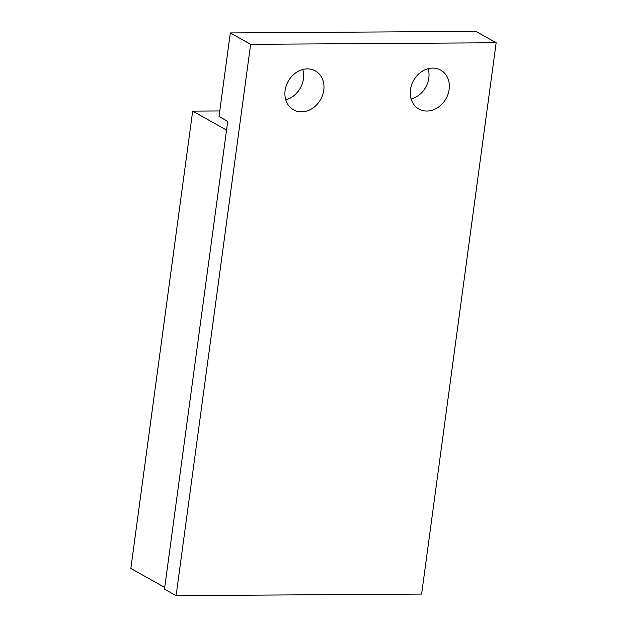 <?xml version="1.0" encoding="UTF-8"?>
<svg xmlns="http://www.w3.org/2000/svg" width="627" height="627" viewBox="0 0 627 627"><rect width="100%" height="100%" fill="white"/><g stroke="black" fill="none" stroke-linecap="round" stroke-linejoin="round"><path stroke-width="0.94" d="M411.14 99.019A22.306 18.591 119.3 0 0 428.147 68.704M426.901 111.034A22.306 18.591 119.3 0 0 448.023 94.16A22.306 18.591 119.3 0 0 440.718 70.114A22.306 18.591 119.3 0 0 432.708 68.092A22.306 18.591 119.3 0 0 411.586 84.966A22.306 18.591 119.3 0 0 418.891 109.012A22.306 18.591 119.3 0 0 426.901 111.034M496.153 42.754L475.83 31.35L230.313 32.925L219.019 116.497L227.726 121.379L164.486 589.137L176.101 595.65L421.61 594.075L496.153 42.754L250.635 44.329L230.313 32.925M285.771 99.826A22.306 18.591 119.3 0 0 302.778 69.511M250.635 44.329L176.101 595.65M226.543 130.118L192.677 111.112L130.847 568.423L164.713 587.421M219.763 110.94L192.677 111.112M301.532 111.841A22.306 18.591 119.3 0 0 322.654 94.967A22.306 18.591 119.3 0 0 315.35 70.914A22.306 18.591 119.3 0 0 307.34 68.892A22.306 18.591 119.3 0 0 286.218 85.766A22.306 18.591 119.3 0 0 293.522 109.819A22.306 18.591 119.3 0 0 301.532 111.841"/></g></svg>
